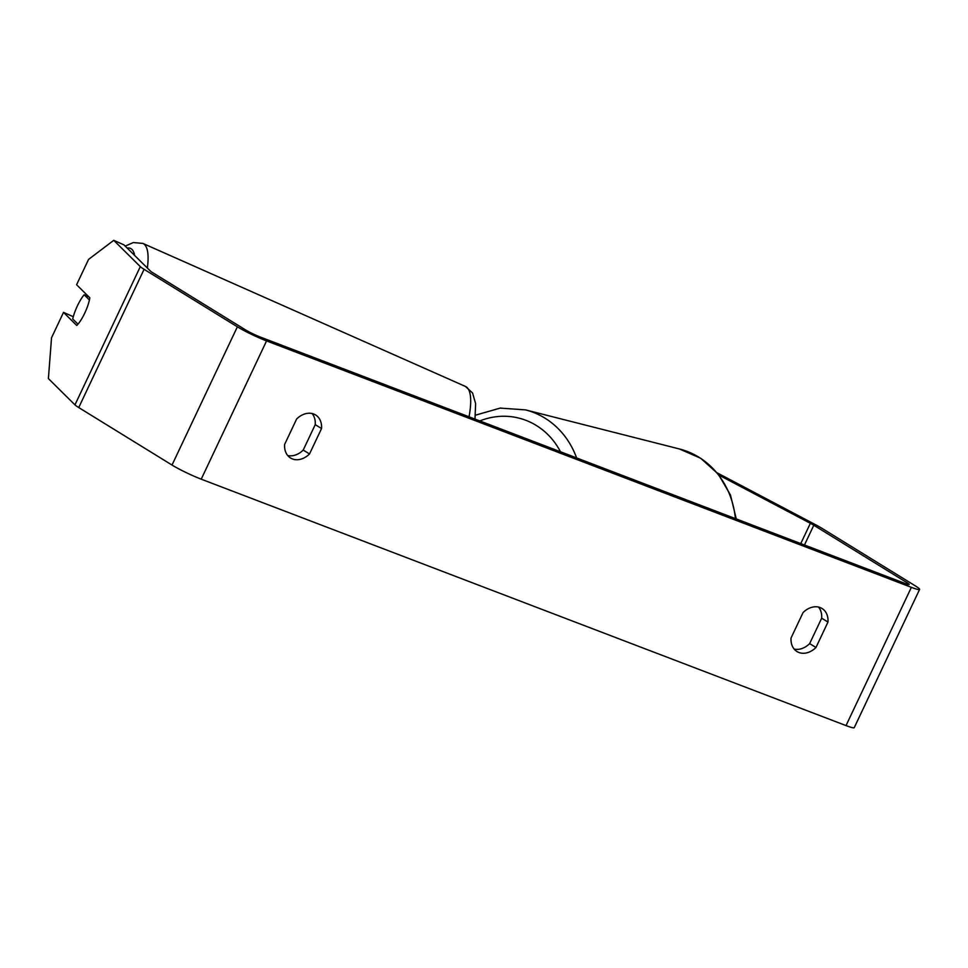 <?xml version="1.0" encoding="UTF-8"?>
<svg xmlns="http://www.w3.org/2000/svg" width="968" height="968" viewBox="0 0 968 968"><rect width="100%" height="100%" fill="white"/><g stroke="black" fill="none" stroke-linecap="round" stroke-linejoin="round"><path stroke-width="1.45" d="M719.139 475.215L810.361 523.313A11.519 1.065 -154.7 0 1 813.798 525.249L907.076 582.736A11.519 1.065 -154.7 0 1 909.182 584.49A11.519 1.065 -154.7 0 1 905.08 583.45L260.271 337.033A11.519 1.065 -154.7 0 1 245.666 329.979L152.387 272.48A11.519 1.065 -154.7 0 1 150.5 271.137L123.94 244.856L113.752 240.342L88.584 259.376L76.593 284.737L89.818 297.817A19.191 4.852 113.9 0 1 76.738 325.466L63.525 312.386L51.534 337.759L48.4 378.585L74.96 404.866L140.312 266.623L113.752 240.342M794.171 649.08A19.191 14.701 121.6 0 0 809.659 643.611L821.675 618.177A19.191 14.701 121.6 0 0 818.565 607.081M312.132 413.542A19.191 14.701 -58.4 0 1 315.241 424.637L303.214 450.072A19.191 14.701 -58.4 0 1 287.726 455.541M296.632 419.011A19.191 14.701 -58.4 0 1 313.692 414.014A19.191 14.701 -58.4 0 1 315.604 414.957A19.191 14.701 -58.4 0 1 321.545 428.521L309.518 453.956A19.191 14.701 -58.4 0 1 290.557 458.009A19.191 14.701 -58.4 0 1 284.616 444.445L296.632 419.011M820.138 607.553A19.191 14.701 121.6 0 0 803.077 612.55L791.05 637.985A19.191 14.701 121.6 0 0 796.991 651.549A19.191 14.701 121.6 0 0 815.963 647.495L827.979 622.061A19.191 14.701 121.6 0 0 822.038 608.497A19.191 14.701 121.6 0 0 820.138 607.553M717.252 472.892L815.225 524.547A23.038 2.13 -154.7 0 1 822.098 528.419L915.377 585.918A23.038 2.13 -154.7 0 1 919.6 589.415L854.248 727.658A23.038 2.13 -154.7 0 1 846.032 725.589L201.223 479.172A23.038 2.13 -154.7 0 1 172.014 465.051L78.735 407.564A23.038 2.13 -154.7 0 1 74.96 404.866M919.6 589.415A23.038 2.13 -154.7 0 1 911.372 587.334L266.563 340.918A23.038 2.13 -154.7 0 1 237.366 326.809L144.087 269.31A23.038 2.13 -154.7 0 1 140.312 266.623M73.29 316.717L63.525 312.386M821.675 618.177L827.979 622.061M809.659 643.611L815.963 647.495M303.214 450.072L309.518 453.956M315.241 424.637L321.545 428.521M77.404 305.827A19.191 4.852 113.9 0 1 84.168 294.768L89.419 299.959A19.191 4.852 113.9 0 1 84.748 313.1A19.191 4.852 113.9 0 1 77.972 324.159L72.733 318.968A19.191 4.852 113.9 0 1 77.404 305.827M88.814 296.837L84.168 294.768M735.402 518.618A85.426 76.895 -75.8 0 0 679.403 448.958L525.467 409.875A85.426 76.895 104.2 0 1 576.613 457.937M560.484 451.766A75.831 68.256 -75.8 0 0 479.825 420.935M846.032 725.589L911.372 587.334M201.223 479.172L266.563 340.918M906.496 583.97L907.076 582.736M804.456 545.008L813.798 525.249M800.766 543.592L810.361 523.313M172.014 465.051L237.366 326.809M78.735 407.564L144.087 269.31M147.354 268.027A85.426 21.586 -66.1 0 0 142.865 243.416L133.306 242.544L125.199 246.114M127.207 248.086A75.831 19.154 113.9 0 1 134.661 255.467M142.865 243.416L465.475 386.462A85.426 21.586 113.9 0 1 469.056 416.821M525.467 409.875L500.202 408.097L475.457 415.187M679.403 448.958L700.735 458.287L718.256 474.102L730.441 494.95L736.285 518.945M465.475 386.462L472.541 392.96L475.627 403.62L474.986 419.096"/></g></svg>
